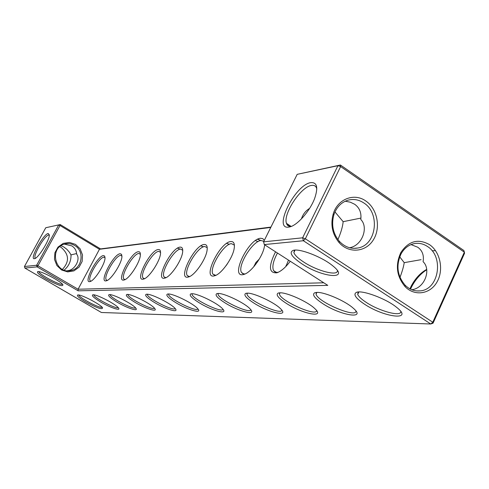 <?xml version="1.0" encoding="UTF-8"?>
<svg xmlns="http://www.w3.org/2000/svg" width="489" height="489" viewBox="0 0 489 489"><rect width="100%" height="100%" fill="white"/><g stroke="black" fill="none" stroke-linecap="round" stroke-linejoin="round"><path stroke-width="0.73" d="M364.458 304.158C355.717 298.284 353.015 294.366 356.359 292.398C361.658 289.653 385.815 298.479 396.42 307.184C414.507 321.096 384.556 317.679 364.458 304.158M400.766 311.456C401.524 317.147 379.476 311.23 366.322 302.453C361.56 299.347 358.688 296.67 357.71 294.427L358.144 292.012M264.286 244.573L303.382 240.741L430.76 323.993L101.394 312.495L24.872 268.058L37.091 266.86L78.154 290.827L327.783 285.362L264.286 244.573L263.589 241.841L302.636 237.813L337.936 165.692L297.196 174.341L263.589 241.841M323.052 303.822C314.482 298.162 311.737 294.464 314.812 292.728L317.006 292.41C324.574 292.019 345.069 300.863 353.076 308.039C367.166 319.782 341.065 315.705 323.052 303.822M175.765 302.63C168.314 297.997 165.533 295.148 167.427 294.085L168.222 293.993C173.424 293.559 193.937 303.81 197.8 308.785C202.837 314.262 187.623 309.916 175.765 302.63M154.42 302.459C147.183 297.997 144.426 295.277 146.15 294.299L146.816 294.219C151.645 293.791 171.89 304.048 175.239 308.626C179.5 313.437 165.526 309.213 154.42 302.459M134.946 302.3C127.922 298.003 125.196 295.399 126.755 294.488L127.329 294.427C131.81 294.005 151.749 304.219 154.665 308.431C158.308 312.679 145.392 308.602 134.946 302.3M37.891 271.56C41.168 270.863 61.015 281.352 62.916 284.775C62.91 286.957 57.329 285.026 46.168 278.981C39.224 274.812 36.418 272.342 37.745 271.578L37.891 271.56M100.722 302.025C94.09 298.027 91.425 295.631 92.721 294.836L93.148 294.794C97.024 294.39 116.29 304.415 118.515 307.991C121.26 311.371 110.056 307.569 100.722 302.025M117.115 302.153C110.294 298.015 107.592 295.521 109.016 294.671L109.505 294.616C113.674 294.207 133.283 304.335 135.826 308.217C138.974 311.994 126.975 308.058 117.115 302.153M199.267 302.819C191.59 297.997 188.797 295.008 190.887 293.852L191.835 293.742C197.446 293.302 218.173 303.486 222.636 308.889C228.656 315.179 211.994 310.729 199.267 302.819M225.27 303.033C217.367 298.015 214.567 294.873 216.871 293.608L218.015 293.461C224.072 293.027 244.94 303.058 250.105 308.914C257.397 316.187 239.005 311.67 225.27 303.033M254.201 303.266C246.065 298.039 243.271 294.726 245.814 293.333L247.214 293.156C253.748 292.722 274.647 302.502 280.637 308.822C289.586 317.294 269.115 312.777 254.201 303.266M286.572 303.528C278.217 298.088 275.441 294.592 278.241 293.039L279.977 292.807C287.019 292.391 307.807 301.78 314.745 308.553C325.888 318.498 302.893 314.103 286.572 303.528M78.075 294.953C81.694 294.561 100.6 304.458 102.556 307.764C102.543 309.947 96.889 307.991 85.599 301.896C79.151 298.039 76.522 295.735 77.708 294.989L78.075 294.953M301.86 263.828C291.523 256.798 288.687 252.293 293.351 250.325C299.775 248.302 322.288 257.055 332.624 265.716C350.992 280.197 322.667 277.813 301.86 263.828M399.99 277.342C402.202 271.566 403.614 266.676 404.22 262.654L399.702 256.817M337.917 239.567C340.925 232.672 342.673 226.707 343.156 221.67L360.937 218.082M345.216 201.217L350.381 202.208L354.714 204.304C359.586 207.813 361.609 212.886 360.784 219.518C368.682 226.969 362.563 245.478 349.629 247.752M411.017 244.592L417.734 247.226C422.062 250.313 423.902 254.751 423.254 260.527L423.077 261.67C431.432 269.427 424.868 288.094 411.854 289.745M427.502 246.511C423.37 243.748 418.975 242.782 414.324 243.601C408.755 244.781 404.366 248.149 401.151 253.712C395.87 265.24 397.19 275.735 405.106 285.191C409.562 289.549 414.605 291.444 420.247 290.876C438.89 289.622 444.171 256.719 427.502 246.511M404.22 262.654L421.072 259.677M409.929 288.846L411.298 285.906C415.32 278.43 420.406 272.948 426.542 269.47M297.196 174.341L340.405 165.007L340.631 166.566L305.344 238.785L303.382 240.741L302.636 237.813L305.344 238.785L432.796 322.239L433.058 323.174L464.55 253.259L464.361 252.183L340.631 166.566L337.936 165.692L340.405 165.007L463.89 250.527L464.361 252.183L432.796 322.239L430.76 323.993L433.058 323.174M323.779 282.795L78.081 289.231L78.154 290.827M24.872 268.058L24.45 266.505L36.651 265.252L37.091 266.86L37.971 265.802L78.081 289.231L99.444 249.286L100.557 248.913L270.937 227.079M316.389 292.434L316.047 294.17C317.642 301.951 356.353 318.412 355.961 311.041M168.638 294.005L168.595 294.268C168.057 298.186 196.486 312.416 197.935 308.95M147.33 294.244L147.317 294.378C146.639 297.844 173.54 311.536 175.196 308.571M127.922 294.5L127.922 294.5C127.152 297.575 152.654 310.735 154.481 308.211M38.851 271.621C38.772 274.237 60.336 285.741 62.458 284.219M93.87 294.849C93.588 297.538 116.101 309.311 118.149 307.55M110.172 294.659C109.554 297.483 133.583 309.995 135.539 307.874M192.128 293.748L192.055 294.164C191.712 298.62 221.81 313.388 223.021 309.341M218.161 293.461L218.039 294.085C217.972 299.176 249.91 314.464 250.826 309.751M247.165 293.156L246.988 294.042C247.3 299.879 281.267 315.649 281.835 310.179M279.684 292.813L279.427 294.06C280.276 300.79 316.493 316.964 316.634 310.607M78.845 295.02C78.857 297.593 100 308.693 102.122 307.245M337.379 270.57C338.205 276.499 317.184 271.01 303.693 262.031C298.058 258.339 294.775 255.185 293.852 252.562L294.537 250.142M343.156 221.67L334.977 211.933M301.438 218.895C302.893 214.316 305.607 210.82 309.58 208.4M363.84 202.966C358.834 199.653 353.565 198.717 348.034 200.166C341.224 202.312 336.499 207.195 333.865 214.824C331.181 224.751 333.003 233.571 339.329 241.291C344.702 246.963 350.882 249.201 357.862 248.009C376.444 245.24 380.595 213.29 363.84 202.966M429.525 244.659C418.205 238.339 408.657 240.943 400.876 252.471C395.124 265.02 396.561 276.438 405.179 286.731C414.745 296.597 430.259 294.133 437.013 282C443.969 270.038 440.357 251.951 429.525 244.659M410.509 289.146L411.665 286.719C415.571 279.39 420.552 273.761 426.61 269.818M310.711 182.654C317.013 182.104 318.357 187.275 314.751 198.149C310.118 210.973 296.927 225.845 289.384 226.975C272.171 231.065 294.623 184.873 310.711 182.654M289.5 225.337L289.421 226.285M289.384 226.975L291.212 226.425M289.127 225.087L287.581 225.288M270.765 227.434L99.444 249.286L60.006 225.508L37.971 265.802L36.651 265.252L58.68 224.983L60.006 225.508L60.214 224.573L100.557 248.913M275.545 251.804C268.357 266.346 268.803 273.345 276.884 272.807C281.126 271.309 285.582 267.459 290.252 261.254M264.298 240.417L262.862 238.663L260.588 238.265C247.972 238.95 229.225 279.207 243.932 274.384C250.747 272.734 262.116 257.648 264.256 247.312L264.683 244.83M230.857 241.542C219.683 242.098 201.621 279.922 214.647 275.772C221.114 274.36 232.63 258.406 234.145 248.669C234.928 243.748 233.834 241.377 230.857 241.542M204.182 244.482C194.206 244.928 176.804 280.631 188.442 276.994C194.536 275.796 206.071 259.256 207.091 250.185C207.587 246.224 206.615 244.323 204.182 244.482M180.111 247.134C171.15 247.495 154.371 281.316 164.848 278.094C170.569 277.074 182.042 260.16 182.672 251.762C182.984 248.528 182.128 246.988 180.111 247.134M158.277 249.543C150.178 249.83 134.004 281.964 143.485 279.085C148.852 278.21 160.203 261.095 160.533 253.345C160.722 250.674 159.97 249.408 158.277 249.543M138.381 251.737C131.034 251.963 115.422 282.581 124.047 279.983C129.078 279.237 140.276 262.043 140.374 254.891C140.477 252.666 139.817 251.615 138.381 251.737M120.184 253.742C113.479 253.919 98.405 283.168 106.29 280.802C111.003 280.16 122.024 262.984 121.938 256.389L121.547 254.317L120.184 253.742M103.466 255.582C97.335 255.716 82.757 283.718 90 281.554C94.414 281.004 105.251 263.907 105.025 257.825L104.652 256.071L103.466 255.582M75.483 244.384L69.444 242.434L63.197 243.394L57.995 247.098L54.884 252.813L54.493 259.408L56.901 265.545L61.626 270.007L67.708 271.902L73.931 270.875L79.077 267.141L82.134 261.456L82.513 254.928L80.141 248.84L75.483 244.384M24.45 266.505L45.77 227.727L60.214 224.573L45.77 227.727M48.203 233.497C43.307 233.925 29.01 260.044 34.462 258.657C38.038 258.632 49.695 239.995 49.322 234.891L48.203 233.497M365.827 201.01C354.268 192.58 337.593 198.974 333.235 213.889C330.313 224.689 332.294 234.292 339.183 242.697C348.944 253.76 365.766 252.232 373.303 239.952C381.065 227.862 377.429 208.809 365.827 201.01M67.348 270.759L67.8 270.613C74.829 270.252 80.819 259.109 76.657 254.201C76.437 250.551 74.793 247.77 71.742 245.857L64.432 244.133M291.53 226.303C288.926 226.676 287.239 225.692 286.475 223.351C282.807 214.188 300.833 186.749 311.42 185.453C314.262 184.958 316.053 186.071 316.78 188.797L316.805 188.895M288.687 224.806L287.312 224.983M277.459 253.033C273.253 260.833 271.951 266.688 273.565 270.606L275.313 272.239L277.966 272.397M263.834 241.346L261.163 240.521C252.599 240.729 236.976 266.297 241.59 272.562L243.002 273.803L245.068 273.962M234.42 245.68L234.097 244.934L231.413 243.675C223.614 243.822 208.601 268.761 213.033 274.231L215.79 275.344M207.238 248.094L206.951 247.501L204.708 246.505C197.587 246.603 183.143 270.875 187.366 275.68L189.567 276.572M182.745 250.319L180.612 249.06C174.096 249.115 160.172 272.709 164.176 276.945L165.942 277.679M160.569 252.379L158.76 251.377C152.776 251.395 139.341 274.311 143.124 278.07L144.548 278.675M140.386 254.286L138.845 253.485C133.338 253.479 120.355 275.723 123.931 279.078L125.08 279.58M121.944 256.059L120.63 255.417C115.545 255.386 102.983 276.982 106.364 279.983L107.287 280.405M105.025 257.697L103.9 257.19C99.194 257.135 87.03 278.107 90.22 280.808L90.966 281.163M74.591 245.441C71.48 243.644 68.209 243.174 64.762 244.035C48.961 247.556 54.896 274.28 70.63 270.582C82.225 268.962 85.019 251.04 74.591 245.441M49.31 235.209L48.625 235.068C44.719 235.301 32.708 255.839 35.232 257.996L35.508 258.198M62.445 269.36C69.566 261.646 69.138 254.329 61.156 247.41L59.762 246.694M143.491 279.085L143.833 278.981M76.608 253.54L71.003 254.891L69.383 252.202L66.822 249.274L63.839 247.018L61.039 245.722M71.003 254.891C71.162 261.004 68.894 266.071 64.181 270.105M254.5 265.918L254.213 265.576M227.501 263.638L226.034 265.747M286.297 266.028L286.004 265.631M259.256 259.109L255.845 262.569L253.828 266.713M288.51 260.136L285.851 266.499M203.534 246.798L200.869 245.875M180.27 249.115L177.501 248.174M229.359 244.304L226.707 243.363M258.106 241.59L255.423 240.612M432.129 250.833L435.485 250.612M260.747 240.582L257.544 239.286M260.973 240.545L257.752 239.182M356.933 292.214L356.359 292.398M357.71 294.427L358.865 291.97M416.616 290.918L420.247 290.876M316.047 294.17L316.89 292.41M293.852 252.562L295.05 250.105M357.862 248.009L353.553 248.345M405.106 285.191L405.179 286.731M401.151 253.712L400.876 252.471M411.298 285.906L411.665 286.719M192.055 294.164L192.263 293.755M218.039 294.085L218.351 293.467M246.988 294.042L247.428 293.156M279.427 294.06L280.044 292.807M286.475 223.351L291.065 226.364M339.329 241.291L339.183 242.697M333.865 214.824L333.235 213.889M214.989 275.662L214.647 275.772M188.809 276.884L188.442 276.994M165.209 277.984L164.848 278.094M124.377 279.885L124.047 279.983M106.602 280.71L106.29 280.802M34.817 258.559L34.462 258.657M164.176 276.945L165.349 277.66M143.124 278.07L144.084 278.651M123.931 279.078L124.726 279.555M35.232 257.996L35.544 258.18M70.63 270.582L67.947 270.79M90.22 280.808L90.777 281.138M106.364 279.983L107.024 280.38M187.366 275.68L188.821 276.572M213.033 274.231L214.86 275.362M241.59 272.562L243.913 274.017M273.565 270.606L276.56 272.507"/></g></svg>
